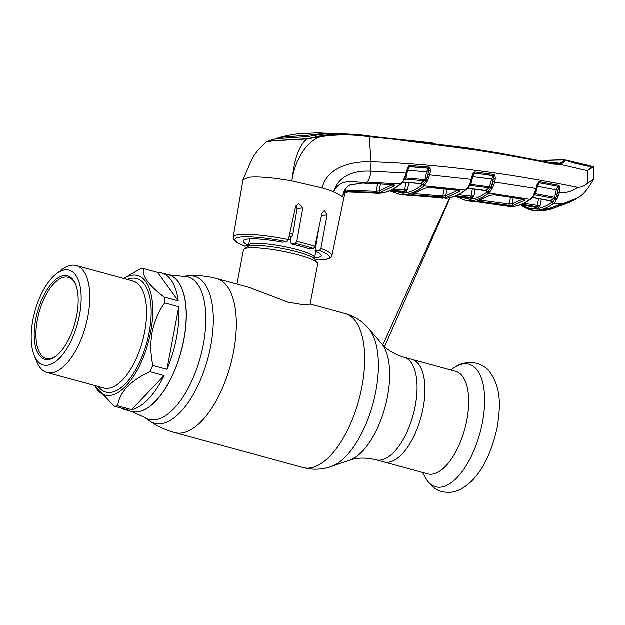 <?xml version="1.0" encoding="UTF-8"?>
<svg xmlns="http://www.w3.org/2000/svg" width="625" height="625" viewBox="0 0 625 625"><rect width="100%" height="100%" fill="white"/><g stroke="black" fill="none" stroke-linecap="round" stroke-linejoin="round"><path stroke-width="0.94" d="M183.805 339.648A70.773 31.953 -74.8 0 0 168.828 274.922A70.773 31.953 105.2 0 1 183.805 339.648A70.773 31.953 105.2 0 1 131.617 411.492A70.773 31.953 -74.8 0 0 183.805 339.648M411.898 359.422A53.133 23.984 105.2 0 1 423.141 408.023A53.133 23.984 105.2 0 1 383.961 461.953A53.133 23.984 -74.8 0 0 423.141 408.023A53.133 23.984 -74.8 0 0 411.898 359.422L404.023 357.281A53.133 23.984 105.2 0 1 415.266 405.875A53.133 23.984 105.2 0 1 376.086 459.812L427.719 473.875A53.133 23.984 -74.8 0 0 466.898 419.938A53.133 23.984 -74.8 0 0 455.656 371.344L411.898 359.422M249.359 287.5L287.836 302.148L303.953 304.891L310.148 304.141L317.75 263.898A37.805 5.844 -169.3 0 0 317.461 262.914A37.805 5.844 -169.3 0 0 287.547 252.32A37.805 5.844 -169.3 0 0 248.055 248.008A37.805 5.844 -169.3 0 0 244.086 249.047A37.805 5.844 -169.3 0 0 243.461 249.859L236.984 284.125M316.742 240.992A37.805 5.844 -169.3 0 0 316.156 240.719M293 233.711A37.805 5.844 -169.3 0 0 289.859 233.031M176.57 337.68A70.773 31.953 -74.8 0 0 178.797 306.766L164.695 302.93C158.578 311.695 154.375 321.516 152.094 332.406C150.242 343.422 150.5 354.461 152.867 365.531L166.969 369.367A70.773 31.953 -74.8 0 0 176.57 337.68M123.703 278.516L140.156 268.953A70.773 31.953 105.2 0 1 143.547 268.594C141.625 275.664 148.484 285.164 164.133 297.086L178.234 300.93A70.773 31.953 -74.8 0 0 161.594 272.945A70.773 31.953 -74.8 0 0 157.656 272.438L143.547 268.594M164.133 297.086A70.773 31.953 105.2 0 1 164.695 302.93M123.82 278.547A61.953 27.969 105.2 0 1 150.688 332.211A61.953 27.969 105.2 0 1 124.383 387.625A61.953 27.969 105.2 0 1 94.672 385.539M56.516 273.742L61.977 269.594A55.445 25.031 105.2 0 1 76.195 265.57A55.445 25.031 105.2 0 1 87.93 316.281A55.445 25.031 105.2 0 1 47.047 372.562A55.445 25.031 105.2 0 1 36.836 361.883L34.227 355.539A49.141 22.188 105.2 0 1 32.883 320.062A49.141 22.188 105.2 0 1 56.516 273.742A49.141 22.188 105.2 0 1 79.516 315.125A49.141 22.188 105.2 0 1 57.805 359.859A49.141 22.188 105.2 0 1 34.227 355.539M76.727 315.414A43.266 19.531 105.2 0 1 55.922 356.195A43.266 19.531 105.2 0 1 35.672 319.766A43.266 19.531 105.2 0 1 54.789 280.383A43.266 19.531 105.2 0 1 75.539 284.18A43.266 19.531 105.2 0 1 76.727 315.414M56.477 355.766A42 18.961 105.2 0 1 46.242 358.414A42 18.961 105.2 0 1 37.352 320A42 18.961 105.2 0 1 68.328 277.359A42 18.961 105.2 0 1 75.797 284.828M166.969 369.367L178.797 306.766M131.719 409.68A70.773 31.953 -74.8 0 0 164.133 375.57L150.031 371.727C130.508 380.664 119.703 392.039 117.617 405.836L131.719 409.68L164.133 375.57M120.727 407.969A70.773 31.953 -74.8 0 0 124.383 409.523A70.773 31.953 -74.8 0 0 128.32 410.039L114.219 406.195L94.586 385.57M117.617 405.836A70.773 31.953 105.2 0 1 114.219 406.195M152.867 365.531A70.773 31.953 105.2 0 1 150.031 371.727M178.234 300.93L157.656 272.438M479.898 200.141L509.234 204.047L510.477 197.203M513.273 197.625L512.133 203.906L522.922 199.148M509.234 204.047L512.133 203.906A1.258 1.094 -103.3 0 0 513.148 205.422L508.547 205.328A1.258 0.586 -81.8 0 0 509.234 204.047M493.539 178.484L493.773 175.844A1.258 0.508 -44.4 0 0 494.805 175.016L495.375 178.531L493.867 184.977L491.773 189.328A1.258 0.711 -161.8 0 1 490.391 188.789L491.25 187.133L492.469 188.008M491.75 187.562L491.414 189.289M508.547 205.328L479.227 201.43A1.258 0.586 -83 0 0 479.883 200.289M478.562 200.578A1.258 1.094 -103.2 0 1 478.234 200.727L478.234 200.727A1.258 1.094 -103.2 0 1 477.898 200.742L489.344 195.602L494.266 194.734L523 199.031C524.625 199.414 524.977 199.945 524.055 200.648A1.258 1.008 -122 0 1 522.914 199.188M479.227 201.43C477.516 201.211 477.078 200.977 477.898 200.742M490.211 195.188A1.258 1.008 -123.2 0 1 489.938 195.477L489.938 195.477A1.258 1.008 -123.2 0 1 489.344 195.602M493.75 194.688A1.258 0.633 -82.1 0 0 493.984 194.82L493.984 194.82A1.258 0.633 -82.1 0 0 494.266 194.734M522.477 198.945A1.258 0.625 -80.9 0 0 522.719 199.109L522.719 199.109A1.258 0.625 -80.9 0 0 523 199.031M524.055 200.648L513.148 205.422M491.773 189.328L488.945 193.109C482.945 197.641 477.109 200.227 471.445 200.867L466.555 200.852L456.023 196.594A1.258 1.102 -53.7 0 1 455.547 196.406L466.57 200.852L476.383 201.734L504.773 205.867L501.148 204.992M457.5 196.617L470.445 199.336C476.039 198.711 481.797 196.156 487.727 191.68A1.258 0.977 -127.1 0 0 488.945 193.109L530.039 199.398L533.328 195.672L536.094 188.531L492.875 181.859L492.203 184.367L493.867 184.977M501.062 204.977L508.094 206.352L513.438 206.453C518.758 205.836 524.289 203.484 530.039 199.398A1.258 0.977 -125.3 0 0 530.68 199.266L530.68 199.266C524.875 203.406 519.211 205.805 513.68 206.453L513.68 206.453A1.258 1.109 -96 0 1 513.438 206.453L471.445 200.867A1.258 1.109 -96 0 1 470.445 199.336M467.555 197.734A1.258 0.586 96.6 0 1 467.516 197.734L454.906 196.336L468.023 197.797L470.914 197.492L473.984 195.93L471.938 199.016L469.008 199.32L468.078 197.805M489.977 192.172A1.258 0.875 -136.5 0 1 488.656 190.836L487.211 191.938L485.523 190.586L486 190.508A1.258 0.984 -126.4 0 1 487.211 191.938M485.523 190.562L489.273 187.906L470.164 185.453L469.328 186.148M485.102 190.375A1.258 0.633 -82.5 0 0 485.359 190.531L485.359 190.531A1.258 0.633 -82.5 0 0 485.648 190.445L486 190.508M467.75 188.336A1.258 0.633 -83.3 0 0 467.977 188.242L485.648 190.445M487.727 191.68L490.391 188.789A1.258 0.945 -130.5 0 0 489.273 187.906L491.531 179.125L472.734 176.664L470.844 184.406L491.25 187.133L493.25 179.453L491.531 179.125L493.211 175.609A1.258 0.93 -131.8 0 1 493.773 175.844L474.57 173.062L472.625 176.633M470.32 184.219L470.844 184.406L470.164 185.453A1.258 0.93 -130.1 0 0 469.75 185.492M473.688 173.445L473.977 173.219A1.258 0.922 -131.4 0 1 474.461 173.156L493.305 175.531A1.258 0.633 -82.1 0 0 493.758 174.469L494.805 175.016M495.375 178.531L493.656 178.203L493.25 179.453M474.57 173.062A1.258 0.633 -82.9 0 0 475.008 172L493.758 174.469M473.93 172.227A1.258 0.547 -118.9 0 1 473.977 173.219L472.945 174.742L471.789 179.469L429.68 174.906L427.57 180.82L424.172 185.898L465.453 190.117L468.695 186.734A1.258 0.656 -145.8 0 1 468.656 187.125A1.258 0.656 -145.8 0 1 468 187.289L470.188 182.992L472.492 174.477L473.93 172.227L475.008 172M471.789 179.469L469.281 186.055L466.383 189.281A1.258 0.969 -126.9 0 1 466.062 189.969L466.062 189.969A1.258 0.969 -126.9 0 1 465.453 190.117L463.438 191.57C458.523 194.938 453.758 197.055 449.148 197.922L447.133 198.219L405.039 194.656L400.867 194.734L389.953 190.945M472.945 174.742L472.492 174.477M470.703 182.875L470.188 182.992M470.305 184.141A1.258 0.43 -159.4 0 1 470.305 184.266L470.305 184.266A1.258 0.43 -159.4 0 1 469.641 184.398M469.281 186.055A1.258 0.492 -144.9 0 1 469.25 186.258A1.258 0.492 -144.9 0 1 468.656 186.297M445.156 198.352L447.133 198.219A1.258 1.109 -96 0 0 447.336 198.219L445.273 198.352A1.258 1.117 -91.3 0 1 445.156 198.352L445.273 198.352A1.258 1.117 -91.3 0 0 445.406 198.344M391.852 191.062L403.992 193.125C410.109 192.469 416.414 189.586 422.898 184.469L423.43 184.008A1.258 0.906 46.1 0 0 424.758 185.375M401.125 191.656A1.258 0.594 93.9 0 1 401.094 191.656L389.422 190.914L401.508 191.68L404.383 191.375L407.531 189.711L405.453 192.906L402.547 193.211L401.633 191.695M402.742 182.234A1.258 0.625 -86 0 0 402.914 182.141L420.961 183.531L424.336 180.727A1.258 0.93 -131.7 0 1 425.492 181.602L422.219 184.961L420.961 183.531A1.258 0.969 -127.7 0 1 422.219 184.961M405.32 177.977L424.977 179.672L426.625 171.789L428.352 168.141L409.555 166.586L407.758 170.234L405.844 178.164L405.125 179.219L424.336 180.727L424.977 179.672L426.336 179.945L427.961 174.594L429.68 174.906L430.469 171.141L428.75 170.828L427.281 177.164L428.961 177.766M426.891 182.125A1.258 0.703 18.2 0 1 425.492 181.602L426.336 179.945L427.57 180.82M407.625 170.195L428.336 172.102M427.961 174.594L428.922 168.562A1.258 0.461 -38.7 0 0 430.031 167.805L430.469 171.141M408.898 166.812L407.938 168.32L408.898 166.812A1.258 0.516 -123.7 0 0 408.781 165.852L409.945 165.523A1.258 0.625 -85.6 0 1 409.555 166.586L408.898 166.812A1.258 0.906 47.4 0 1 409.406 166.719L428.227 168.266A1.258 0.914 -133.1 0 1 428.922 168.562M347.297 191.891L376.883 193.281L382.68 192.883C387.734 191.953 392.953 189.555 398.344 185.68L403.148 180.945L406.258 173.094L370.734 171.203C356.766 170.484 339.141 174.016 333.648 191.844A51.242 7.922 -169.3 0 0 322.172 187.961L291.844 180.93C294.023 165.047 303.68 142.398 320.656 136.727L306.703 138.992L320.102 135.938C336.297 133.477 352.516 133.469 368.75 135.93L501.227 153.445L553.422 163.242A1.258 0.617 -78.4 0 0 553.422 163.242L501.227 153.445M346.891 191.977L372.805 192.961A1.258 0.602 92.7 0 1 372.805 192.961A1.258 0.602 92.7 0 1 372.781 192.961M374.242 193.133A1.258 1.117 -89 0 1 373.836 193.023M404.289 179.938L405.125 179.219A1.258 0.922 48.7 0 0 404.281 179.852L403.805 180.43A1.258 0.617 -147.3 0 1 403.781 180.789L403.781 180.789A1.258 0.617 -147.3 0 1 403.148 180.945M403.805 180.43L401.398 183.211M407.938 168.32L404.281 179.852A1.258 0.477 -146.4 0 1 404.258 180.055A1.258 0.477 -146.4 0 1 403.672 180.109L405.242 177.914M405.664 176.719L405.156 176.812M405.297 177.891A1.258 0.391 -159.4 0 1 405.312 178.016A1.258 0.391 -159.4 0 1 404.664 178.125M266.484 141.938L272.688 140.875L306.703 138.992C295.195 149.789 293.648 169.062 291.844 180.93C273.078 177.656 258.883 176.43 249.258 177.242L243.023 179.766L233.234 237.086A50.219 7.758 10.7 0 1 239.352 234.609A50.219 7.758 10.7 0 1 288.43 239.625L286.93 241.734L282.5 242.203A39.703 6.141 10.7 0 0 243.195 241A39.703 6.141 10.7 0 0 248.578 245.359M343.453 193.688L342.781 196.789L333.648 191.844C341.211 176.641 354.445 183.43 367.047 182.148L400.508 184.047A1.258 0.953 -128.3 0 0 401.094 183.883L398.906 185.539A1.258 0.977 -125.7 0 1 398.344 185.68M296.023 205.453L297.07 208.562L292.844 234.672L290.719 237.984L290.227 240.875L291.336 244L295.445 243.57L296.812 241.445L302.82 207.945L298.781 203.688L295.656 206.383L288.43 239.625M319.164 226.547L315.047 251.07L319.477 250.602L320.914 248.477L327.109 214.953L324.422 210.555L322 213.172L314.953 246.391L313.531 248.492L309.414 248.93A39.703 6.141 10.7 0 0 291.336 244M553.469 163.258L558.906 163.367C563.383 162.102 564.859 160.953 563.344 159.914L565.359 159.984L572.82 162.555L587.781 166.211L592.273 166.273L593.578 167.039L593.523 179.305L587.211 183.586C584.453 186.031 581.281 187.297 577.703 187.383C503.586 172.391 434.727 163.852 371.109 161.781C352.25 161.242 327.188 166.883 322.172 187.961M248.414 245.812L244.695 246.148C231.656 240.703 233.633 239.164 233.234 237.086M315.047 251.07A39.703 6.141 10.7 0 1 321.227 255.742A39.703 6.141 10.7 0 1 314.625 257.844M345.266 191.398L350.227 190.391L376.266 191.367L379.203 190.969L392.797 184.664M380.477 183.969L379.203 190.969A1.258 1.094 77.4 0 0 380.312 192.492L349.648 191.688L345 192.672M377.633 183.805L376.266 191.367A1.258 0.594 92.7 0 1 375.672 192.664M392.805 184.719A1.258 0.984 55.3 0 0 394.047 186.117L380.312 192.492M393.141 184.109L393.414 184.852L392.688 184.711A1.258 0.625 -86.3 0 0 392.953 184.609C394.625 184.844 394.992 185.344 394.047 186.117M349.547 185.133A1.258 0.656 -110.3 0 0 349.828 185.141A1.258 0.656 -110.3 0 0 350.047 184.922L362.336 183.102L392.953 184.609M343.695 192.75L343.609 193.18C344.984 189.984 344.062 190.602 347.617 186.555L349.828 185.141L362.336 183.102M343.07 195.195L342.781 196.781C343.234 191.516 345.656 187.562 350.047 184.922M406.719 173.367L406.258 173.094L407.484 168.047L408.781 165.852M405.312 178.016L408.086 168.297L407.484 168.047M428.352 168.141A1.258 0.633 -84.9 0 0 428.758 167.078L430.031 167.805M409.945 165.523L428.758 167.078M420.117 183.453A1.258 0.633 -85.3 0 0 420.375 183.602A1.258 0.633 -85.3 0 0 420.656 183.5M392.836 189.312L404.586 190.055A1.258 0.594 93.9 0 1 403.969 191.352L404.383 191.375A1.258 1.102 -99.3 0 1 405.453 192.906M405.961 182.477L404.586 190.055L407.531 189.711L408.805 182.688M403.969 191.352L390.391 190.5M401.898 191.789L401.508 191.68A1.258 1.109 -92.7 0 1 402.547 193.211M422.898 184.469A1.258 0.969 51.6 0 0 424.172 185.898C417.617 191.07 411.242 193.992 405.039 194.656A1.258 1.109 84 0 1 403.992 193.125M412.875 194.922C411.156 194.781 410.695 194.609 411.516 194.391L424.43 188.469L429.383 187.391L458.164 190.258C459.797 190.555 460.148 191.062 459.219 191.797L446.82 197.367L412.875 194.922A1.258 0.594 -85.8 0 0 413.469 193.938M424.43 188.469A1.258 1 55.6 0 0 425 188.328L425 188.328A1.258 1 55.6 0 0 425.258 188.039M428.875 187.367A1.258 0.633 -84.9 0 0 429.109 187.484L429.109 187.484A1.258 0.633 -84.9 0 0 429.383 187.391M429.375 167.266L429.141 168.469M414.305 193.688L442.836 196.109L444.141 188.898M446.969 189.188L445.758 195.852L458.016 190.344A1.258 0.992 56.6 0 0 459.219 191.797M442.188 197.406A1.258 0.594 -84.6 0 0 442.836 196.109L445.758 195.852A1.258 1.094 77.2 0 0 446.82 197.367M457.633 190.195A1.258 0.633 -83.7 0 0 457.883 190.344L457.883 190.344A1.258 0.633 -83.7 0 0 458.164 190.258M411.516 194.391A1.258 1.094 77.3 0 0 411.797 194.367L425 188.328L429.109 187.484L458.594 190.516L458.352 189.805M389.703 190.93L400.867 194.734L436.125 197.406M439.344 197.703A1.258 0.594 -84.6 0 1 439.305 197.703L405.516 195.031A1.258 1.117 -89 0 1 405.461 195.031M440.742 198.016A1.258 1.117 -88.7 0 1 440.219 197.805M458.469 194.75L471.062 196.148A1.258 0.594 96.6 0 1 470.406 197.438L470.914 197.492A1.258 1.102 -99.6 0 1 471.938 199.016M470.406 197.438L456.094 195.859M468.352 197.891L467.992 197.797A1.258 1.109 -92.4 0 1 469.008 199.32M475.195 189.234L473.984 195.93L471.062 196.148L472.375 188.891M535.484 192.102L537.773 184.461L537.164 184.219L536.094 188.531L536.695 188.773L535 193.617L533.195 196.328A1.258 0.703 -143.8 0 1 533.133 196.75L533.133 196.75A1.258 0.703 -143.8 0 1 532.43 196.922M533.984 195.469A1.258 0.492 -142.7 0 1 533.938 195.648L533.938 195.648A1.258 0.492 -142.7 0 1 533.328 195.672M535 193.617A1.258 0.477 -160 0 1 534.992 193.727L534.992 193.727A1.258 0.477 -160 0 1 534.281 193.906M523.539 205.367L523.07 205.289M520.328 204.859L533.773 207.016A1.258 0.586 99.5 0 1 533.711 207.008A1.258 0.586 99.5 0 1 533.656 206.992M522.555 205.852A1.258 1.047 -35.5 0 1 521.906 205.477L521.906 205.477A1.258 1.047 -35.5 0 1 521.75 205.086M522.547 205.211L522.734 205.344C526.977 208.102 531.625 209.227 536.688 208.719C541.758 208.156 546.977 205.984 552.352 202.203L556.008 197.641L558.406 188.922L558.07 186.344L539.312 182.797L537.438 186.344L535.57 193.875L533.891 195.711M537.164 184.219L538.969 181.797L539.805 181.734L559.102 185.469L560.109 189.258L558.602 195.578L554.906 202.43L553.531 203.648C548.117 207.484 542.836 209.68 537.68 210.242L533.148 210.273L523.555 206.828A1.258 1.109 -57.4 0 1 522.734 205.344M554.906 202.43A1.258 0.859 -137.5 0 1 553.586 201.102L552.008 202.234L550.352 200.898L550.867 200.797A1.258 1 -124.6 0 1 552.008 202.234M556.492 199.852A1.258 0.719 -161.8 0 1 555.125 199.305A1.258 0.961 -128.6 0 0 554.07 198.414L554.656 197.352L557.203 198.523M550.367 200.813L554.07 198.414L534.914 194.922A1.258 0.953 -128.5 0 0 534.422 194.961M535.008 193.672L554.656 197.352L556.266 189.898L557.969 190.227L556.945 194.953L558.602 195.578M537.312 186.305L556.266 189.898L558.047 186.367A1.258 0.953 -130 0 1 558.312 186.445A1.258 0.578 119.3 0 0 559.102 185.469M560.109 189.258L558.406 188.922L557.969 190.227M577.703 187.383C572.062 191.484 565.961 193.234 559.383 192.625L557.68 192.289M552.352 202.203A1.258 0.992 -124.8 0 0 553.531 203.648L563.234 203.656L577.805 197.898L579.953 196.32M562.031 203.867L557.039 205.43L550.523 208.641L547.438 208.727A1.258 0.602 -88.9 0 0 547.555 208.703L550.523 208.641M533.633 210.32L538.25 210.312L547.555 208.703M538.672 210.266L537.68 210.242L536.688 208.719M547.32 208.703A1.258 0.602 -88.9 0 0 547.438 208.727L544.336 209A1.258 1.078 -108.6 0 1 543.953 209.047M544.539 208.906A1.258 1.078 -108.6 0 1 544.336 209L538.461 210.312L533.148 210.273C531.938 210.625 528.602 209.43 523.148 206.68L521.641 205.07M476.336 201.734L505.648 205.633A1.258 0.586 -81.8 0 0 505.703 205.633M506.477 205.766A1.258 1.117 91.9 0 0 507.07 206.07M531.031 198.555A1.258 0.977 -125.3 0 1 530.68 199.266L534.992 193.727C535.539 192.977 533.102 197.406 534.992 193.727L535.57 192.258L534.938 192.219M538.969 181.797A1.258 0.586 72 0 1 538.859 182.852L537.625 184.477L536.555 188.781M558.594 185.281A1.258 0.617 101.4 0 1 558.07 186.344L539.258 182.844A1.258 0.938 -129.8 0 0 538.859 182.852L537.625 184.477M532.469 197.602A1.258 0.625 -80.4 0 0 532.734 197.516L550.867 200.797M549.875 200.578A1.258 0.617 -79.2 0 0 550.117 200.758L550.117 200.758A1.258 0.617 -79.2 0 0 550.406 200.68M539.656 182.281L539.016 182.148L539.656 182.273M523.984 203.289L537.328 205.43L538.555 198.648M533.773 207.016L536.617 206.711A1.258 0.586 99.5 0 0 537.328 205.43L540.219 205.367L538.203 208.32L536.719 208.516L535.766 206.992L520.938 204.633M536.617 206.711L521.695 204.328M538.203 208.32A1.258 1.102 80.6 0 0 537.227 206.805L540.219 205.367L541.344 199.141M536.719 208.516L535.258 208.633A1.258 1.109 87.4 0 0 534.32 207.109L535.258 208.633M539.805 181.734A1.258 0.617 100 0 1 539.312 182.797M563.617 159.773A1.258 0.898 77.5 0 0 562.812 159.875L564.172 159.742C566.094 161.031 564.602 162.555 559.68 164.305L587.539 170.719L587.211 183.586M558.906 163.367L559.68 164.305L553.844 164.188C492.953 151.688 431.406 142.555 369.211 136.805L371.109 161.781L370.734 171.203A12.602 5.969 91.6 0 1 367.047 182.148L366 183.133A1.258 0.609 -88 0 1 365.742 183.234L361.852 183.109M368.75 135.93L369.211 136.805C353.055 134.336 336.867 134.312 320.656 136.727L320.102 135.938M467.836 147.992L366.508 135.656C351.844 133.836 337.125 133.367 322.359 134.266L307.273 136.656L278.531 138.531L273.109 139.383L266.812 141.75L272.938 140.727L306.82 138.75M277.391 138.656L278.031 137.836L282.836 137.125L313.656 134.766L313.461 135.844M553.844 164.188A1.258 0.617 -78.4 0 0 553.445 163.25L554.641 163.445M549.531 162.453L557.219 162.602C557.93 162.797 557.422 163.023 555.703 163.281L553.875 163.336M557.141 163.016L557.57 162.75M563.75 159.734A1.258 0.836 97.9 0 0 563.641 159.695A1.258 1.125 94.2 0 0 562.812 159.875L548.57 160.398L543.055 161.164M549.555 160.297A1.258 1.109 84.1 0 0 548.57 160.398A21 18.453 84 0 1 546.234 161.789M549.047 160.219L561.188 160.055M563.5 159.68A1.258 1.258 0 0 0 563.133 159.703L561.758 159.867M564.5 159.789L564.039 159.719M592.727 166.43L593.734 167.68C593.109 167.172 591.094 168.148 587.68 170.586L587.664 170.57C590.719 167.531 592.406 166.148 592.727 166.43L592.68 166.375M593.586 167.055L593.75 167.734M587.781 166.211L573.062 162.781L564.625 159.844M565.359 159.984L564.906 159.891M432.336 142.898L355.562 134.758L320.508 133.766L313.656 134.766M538.648 210.289L543.312 210.531L549.344 209.82L570.766 201.922L575.656 199.258L569.414 202.188L574.797 199.75M586.859 165.828L587.109 165.305L572.422 161.867L572.18 162.383M576.719 198.602L575.656 199.258M569.414 202.188L562.695 203.742M543.312 210.531L562.672 203.852M543.953 209.125L544.008 209.562L542.25 209.625M544.008 209.562L547.906 208.734M572.422 161.867L566.266 160.203M590.031 165.781L568.117 160.641M587.109 165.305L567.023 160.359M590.812 165.969L590.18 166.141M562.992 159.766L549.227 160.195M182.508 276.336A73.898 33.359 105.2 0 1 203.359 344.414A73.898 33.359 105.2 0 1 144.125 417.211L149.695 421.023A76.133 34.367 105.2 0 0 210.727 346.023A76.133 34.367 105.2 0 0 189.242 275.875L182.508 276.336L168.922 274.945A70.773 31.953 105.2 0 1 183.898 339.672A70.773 31.953 105.2 0 1 131.711 411.523A70.773 31.953 105.2 0 1 131.664 411.508M189.242 275.875C198.555 275.258 207.711 276.164 216.727 278.609A79.805 36.031 105.2 0 1 233.617 351.594A79.805 36.031 105.2 0 1 174.766 432.609L303.141 467.578C312.656 470.039 321.977 469.703 331.109 466.578A74.742 33.742 105.2 0 0 375.859 391.258A74.742 33.742 105.2 0 0 368.688 328.633C362.406 321.305 354.539 316.289 345.094 313.578A79.805 36.031 105.2 0 1 361.984 386.57A79.805 36.031 105.2 0 1 303.141 467.578M368.688 328.633L381.461 343.492A63.266 28.562 105.2 0 1 387.523 396.5A63.266 28.562 105.2 0 1 349.648 460.25C357.062 457.57 365.875 457.422 376.086 459.812M168.875 274.93A70.773 31.953 105.2 0 1 168.922 274.945L161.594 272.945M315.836 251.414L314.648 257.688L314.914 259.273A34.586 5.344 -169.3 0 0 287.547 249.586A34.586 5.344 -169.3 0 0 251.414 245.641A34.586 5.344 -169.3 0 0 247.781 246.594L244.086 249.047M314.648 257.688A33.602 5.195 -169.3 0 0 290.328 247.953A33.602 5.195 -169.3 0 0 252.703 243.57A33.602 5.195 -169.3 0 0 248.609 245.211L247.781 246.594M315.531 248.195A33.602 5.195 -169.3 0 0 314.586 247.453M290.172 239.422A33.602 5.195 -169.3 0 0 288.547 239.07M316.016 245.312A34.586 5.344 -169.3 0 0 315.281 244.852M291.281 237.102A34.586 5.344 -169.3 0 0 289.078 236.625M47.047 372.562L103.828 388.031A55.445 25.031 -74.8 0 0 144.703 331.75A55.445 25.031 -74.8 0 0 132.969 281.039L76.195 265.57M127.328 279.508A58.805 26.547 105.2 0 1 149.195 332.367A58.805 26.547 105.2 0 1 98.18 386.492M482.484 422.32A63.523 28.68 -74.8 0 0 455.719 366.82C460.453 363.102 467.492 361.93 476.844 363.297C483.602 366.047 487.609 368.586 488.883 370.922C501.289 386.922 500.617 405.797 497.266 427.047C492.016 451.195 483.5 469.18 471.727 481.008C464.375 487.953 457.586 491.672 451.375 492.172C441.57 492.984 433.203 490.484 425.484 477.805A63.523 28.68 -74.8 0 0 455.898 478.766A63.523 28.68 -74.8 0 0 482.484 422.32M464.359 190.922A1.258 0.984 -124.5 0 1 463.438 191.57M468.656 187.125L464.023 191.438C459.055 194.844 454.195 197.008 449.422 197.914A1.258 1.102 -100.6 0 1 449.148 197.922M447.547 198.172A1.258 1.109 -96 0 1 447.336 198.219L449.422 197.914M378.688 193.305A1.258 1.117 88.5 0 0 378.758 193.305L380.82 193.172A1.258 1.109 84 0 1 380.664 193.172L349.648 191.688A1.258 0.594 91.6 0 0 350.227 190.391M376.898 193.281L378.758 193.305A1.258 1.117 88.5 0 0 378.844 193.297M383.133 192.797A1.258 1.102 -100.4 0 1 382.906 192.867L380.82 193.172A1.258 1.109 84 0 0 380.984 193.141M399.227 185.031A1.258 0.977 -125.7 0 1 398.906 185.539C393.461 189.453 388.125 191.891 382.906 192.867A1.258 1.102 -100.4 0 1 382.68 192.883M401.398 183.234A1.258 0.953 -128.3 0 1 401.094 183.883L404.258 180.055M320.914 248.477A50.219 7.758 10.7 0 1 331.922 255.734L345.852 188.547M296.812 241.445A50.219 7.758 10.7 0 1 314.953 246.391M315.352 259.898A48.117 7.438 -169.3 0 0 323.633 259.68A48.117 7.438 -169.3 0 0 319.477 250.602M286.93 241.734A48.117 7.438 -169.3 0 0 240.781 237.102A48.117 7.438 -169.3 0 0 244.938 246.18M313.531 248.492A48.117 7.438 -169.3 0 0 295.445 243.57M321.492 215.547L327.109 214.953M297.07 208.562L302.82 207.945M365.492 183.117A1.258 0.609 -88 0 0 365.742 183.234L392.688 184.711M403.992 193.102L402.938 191.57L389.828 190.742M455.422 196.133L469.461 197.688A1.258 1.109 -96 0 1 470.469 199.219M282.547 138.523L282.836 137.125M320.359 134.562L320.508 133.766M307.82 136.625L308.062 135.414M216.727 278.609L249.422 287.516M310.156 304.062L345.094 313.578M124.383 409.523L131.711 411.523L144.125 417.211M381.461 343.492C386.484 349.562 394.008 354.156 404.023 357.281M349.648 460.25L331.109 466.578M174.766 432.609C165.766 430.148 157.406 426.281 149.695 421.023M314.914 259.273L317.461 262.914M249.797 238.937L248.609 245.211M450.5 369.938L455.719 366.82M422.562 472.469L425.484 477.805M478.18 200.734L489.938 195.477L493.984 194.82L523.445 199.328L523.242 198.672M485.844 190.055L486.039 190.75L467.695 188.336M469.25 186.258L470.797 183.023L473.711 173.43M372.805 192.961L374.328 193.062M331.922 255.734C330.992 257.211 332.258 258.422 324.242 259.727L315.383 259.945M346.938 191.922L345 192.68M420.375 183.602L402.641 182.242M401.484 191.68L401.094 191.656M436.062 197.398L442.484 198.25M405.516 195.031L404.242 194.977M439.305 197.703L440.727 197.875M450.18 197.766L384.586 346.719M330.562 466.758L327.094 467.766M382.828 345L449.758 197.805M513.68 206.453L508.109 206.352M520.32 204.867L533.711 207.008M550.672 200.391L550.836 201.016L532.445 197.594M577.805 197.898C583.039 195.047 588.281 188.852 593.523 179.305M469.906 201.242L473.852 201.5M505.648 205.633L506.984 205.859M355.562 134.758L317.531 132.828L299.391 133.781C293.844 134.203 286.727 135.555 278.031 137.836M499.484 153.148L464.758 147.523M243.117 179.469L251.094 161.023C253.625 155.156 258.664 148.844 266.211 142.102M587.508 165.977L592.273 166.273M542.789 161.109L549.039 160.219"/></g></svg>
